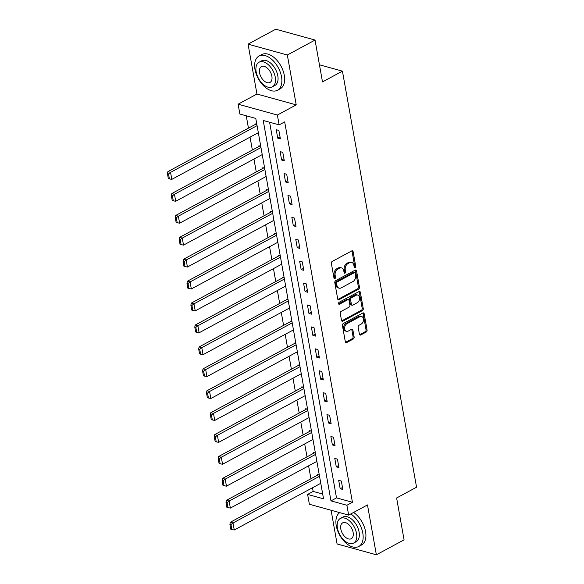 <?xml version="1.0" encoding="UTF-8"?>
<svg xmlns="http://www.w3.org/2000/svg" width="584" height="584" viewBox="0 0 584 584"><rect width="100%" height="100%" fill="white"/><g stroke="black" fill="none" stroke-linecap="round" stroke-linejoin="round"><path stroke-width="0.88" d="M355.138 267.698A1.066 0.752 105.4 0 0 355.729 266.319L353.116 251.667A1.526 1.08 105.4 0 0 352.437 250.784A1.526 1.08 105.4 0 0 351.787 250.879L332.208 261.45A1.526 1.08 105.4 0 0 331.369 263.413L333.975 278.064A1.066 0.752 105.4 0 0 335.501 277.239L335.158 275.341A4.884 3.446 105.4 0 1 337.851 269.056L339.486 268.173A4.884 3.446 105.4 0 1 341.574 267.881A4.884 3.446 105.4 0 1 343.75 270.706L344.093 272.604A1.066 0.752 105.4 0 0 345.611 271.779L345.275 269.881A4.884 3.446 105.4 0 1 347.969 263.596L349.597 262.712A4.884 3.446 105.4 0 1 351.685 262.42A4.884 3.446 105.4 0 1 353.868 265.245L354.203 267.143A1.066 0.752 105.4 0 0 355.138 267.698M354.24 267.289A1.066 0.752 105.4 0 0 354.663 266.027L352.057 251.376A1.526 1.08 105.4 0 0 351.845 250.843M334.012 278.21A1.066 0.752 105.4 0 0 334.435 276.947L334.099 275.049L335.158 275.341M344.129 272.75A1.066 0.752 105.4 0 0 344.553 271.487L344.21 269.589L345.275 269.881M359.416 334.194A1.526 1.08 105.4 0 0 360.094 335.077A1.526 1.08 105.4 0 0 360.744 334.99L366.241 332.019A1.526 1.08 105.4 0 0 367.081 330.055L364.182 313.783A1.526 1.08 105.4 0 0 363.503 312.9A1.526 1.08 105.4 0 0 362.846 312.995L343.275 323.565A1.526 1.08 105.4 0 0 342.428 325.529L345.327 341.801A1.526 1.08 105.4 0 0 346.013 342.684A1.526 1.08 105.4 0 0 346.662 342.589L353.298 339.005A1.526 1.08 105.4 0 0 354.138 337.041L352.897 330.077A1.526 1.08 105.4 0 0 352.218 329.193A1.526 1.08 105.4 0 0 351.561 329.288L348.276 331.062A4.081 2.884 105.4 0 1 346.531 331.31A4.081 2.884 105.4 0 1 344.64 327.792A4.081 2.884 105.4 0 1 346.962 323.689L359.846 316.732A4.081 2.884 105.4 0 1 361.591 316.484A4.081 2.884 105.4 0 1 363.482 319.995A4.081 2.884 105.4 0 1 361.16 324.105L359.014 325.266A1.526 1.08 105.4 0 0 358.174 327.23L359.416 334.194M346.896 505.269L348.648 515.103L309.374 504.255L307.622 494.422L323.543 498.816L255.785 118.421L239.863 114.026L238.111 104.193L277.385 115.041L279.137 124.874L263.216 120.472L330.975 500.868L346.896 505.269L352.437 502.276L284.678 121.881L279.137 124.874M315.039 40.048L287.335 55.005L248.061 44.15L275.765 29.2L315.039 40.048L322.492 81.913L342.436 71.146L416.553 487.217L396.609 497.984L404.07 539.85L376.366 554.8L367.482 504.934L348.648 515.103M248.061 44.15L256.945 94.024L296.219 104.872L287.335 55.005M296.219 104.872L277.385 115.041M358.598 289.138A1.526 1.08 105.4 0 0 359.445 287.175L356.547 270.903A1.526 1.08 105.4 0 0 355.86 270.02A1.526 1.08 105.4 0 0 355.211 270.115L335.632 280.678A1.526 1.08 105.4 0 0 334.793 282.649L337.691 298.913A1.526 1.08 105.4 0 0 338.37 299.804A1.526 1.08 105.4 0 0 339.027 299.709L358.598 289.138L357.539 288.846A1.526 1.08 105.4 0 0 358.379 286.883L355.481 270.611A1.526 1.08 105.4 0 0 355.276 270.078M360.364 292.343L363.263 308.615A1.526 1.08 105.4 0 1 362.416 310.578L342.844 321.149A1.526 1.08 105.4 0 1 342.188 321.244A1.526 1.08 105.4 0 1 341.509 320.361L340.268 313.396A1.526 1.08 105.4 0 1 341.114 311.425L349.049 307.14A1.526 1.08 105.4 0 0 349.889 305.176L349.071 300.556A1.526 1.08 105.4 0 0 348.385 299.672A1.526 1.08 105.4 0 0 347.736 299.767L339.472 304.228A1.066 0.752 105.4 0 1 339.129 302.3L359.029 291.555A1.526 1.08 105.4 0 1 359.678 291.46A1.526 1.08 105.4 0 1 360.364 292.343L359.299 292.051L362.197 308.323L363.263 308.615M331.091 510.248L337.092 543.952L376.366 554.8M342.436 71.146L319.448 64.795M269.604 122.238L336.515 497.882L352.437 502.276M276.232 129.699L277.728 138.131L280.386 138.861L278.882 130.429L276.232 129.699M280.13 151.614L281.634 160.038L284.291 160.775L282.787 152.344L280.13 151.614M284.036 173.528L285.539 181.952L288.189 182.69L286.693 174.258L284.036 173.528M287.941 195.436L289.438 203.867L292.095 204.597L290.591 196.173L287.941 195.436M291.839 217.35L293.343 225.782L296 226.512L294.497 218.088L291.839 217.35M295.745 239.265L297.249 247.696L299.899 248.426L298.402 240.002L295.745 239.265M299.65 261.179L301.154 269.611L303.804 270.341L302.3 261.909L299.65 261.179M303.556 283.094L305.052 291.518L307.71 292.255L306.206 283.824L303.556 283.094M307.454 305.009L308.958 313.433L311.608 314.17L310.111 305.739L307.454 305.009M311.36 326.923L312.863 335.347L315.513 336.085L314.017 327.653L311.36 326.923M315.265 348.831L316.762 357.262L319.419 357.992L317.915 349.568L315.265 348.831M319.163 370.745L320.667 379.177L323.324 379.907L321.82 371.482L319.163 370.745M323.069 392.66L324.573 401.091L327.222 401.821L325.726 393.397L323.069 392.66M326.974 414.574L328.478 423.006L331.128 423.736L329.624 415.304L326.974 414.574M330.88 436.489L332.376 444.913L335.034 445.65L333.53 437.219L330.88 436.489M334.778 458.404L336.282 466.828L338.932 467.565L337.435 459.134L334.778 458.404M338.683 480.318L340.187 488.742L342.837 489.472L341.341 481.048L338.683 480.318M246.251 115.785L248.448 128.137M250.054 137.138L252.354 150.052M253.96 159.052L256.259 171.966M257.858 180.967L260.157 193.881M261.763 202.882L264.063 215.795M265.669 224.796L267.968 237.71M269.567 246.703L271.867 259.617M273.473 268.618L275.772 281.532M277.378 290.533L279.678 303.446M281.284 312.447L283.583 325.361M285.182 334.362L287.481 347.276M289.087 356.276L291.387 369.19M292.993 378.184L295.292 391.105M296.891 400.098L299.19 413.012M300.796 422.013L303.096 434.927M304.702 443.928L307.002 456.841M308.6 465.842L310.907 478.756M312.506 487.757L313.163 491.429L322.697 494.064M256.836 124.341L254.996 123.837L255.128 124.538M260.741 146.255L258.902 145.744L259.026 146.453M264.647 168.17L262.807 167.659L262.931 168.36M268.552 190.085L266.713 189.574L266.837 190.274M272.451 211.999L270.611 211.488L270.735 212.189M276.356 233.907L274.517 233.403L274.641 234.104M280.262 255.821L278.422 255.317L278.546 256.018M284.16 277.736L282.32 277.225L282.452 277.933M288.065 299.65L286.226 299.139L286.35 299.847M291.971 321.565L290.131 321.054L290.255 321.755M295.876 343.48L294.037 342.969L294.161 343.669M299.774 365.387L297.935 364.883L298.059 365.584M303.68 387.301L301.84 386.798L301.964 387.499M307.586 409.216L305.746 408.712L305.87 409.413M311.484 431.131L309.644 430.62L309.776 431.328M315.389 453.045L313.55 452.534L313.674 453.235M319.295 474.96L317.455 474.449L317.579 475.15M313.163 491.429L307.622 494.422M256.945 94.024L238.111 104.193M336.515 497.882L330.975 500.868M277.728 138.131L280.035 136.882M281.634 160.038L283.933 158.797M285.539 181.952L287.839 180.712M289.438 203.867L291.744 202.626M293.343 225.782L295.643 224.541M297.249 247.696L299.548 246.455M301.154 269.611L303.454 268.363M305.052 291.518L307.359 290.277M308.958 313.433L311.257 312.192M312.863 335.347L315.163 334.106M316.762 357.262L319.068 356.021M320.667 379.177L322.967 377.936M324.573 401.091L326.872 399.843M328.478 423.006L330.778 421.757M332.376 444.913L334.683 443.672M336.282 466.828L338.581 465.587M340.187 488.742L342.487 487.501M351.685 262.42L350.626 262.121A4.884 3.446 105.4 0 0 348.538 262.42L349.597 262.712M344.21 269.589A4.884 3.446 105.4 0 1 346.911 263.296L348.538 262.42M341.574 267.881L340.508 267.582A4.884 3.446 105.4 0 0 338.428 267.881L339.486 268.173M334.099 275.049A4.884 3.446 105.4 0 1 336.793 268.757L338.428 267.881M337.895 299.446A1.526 1.08 105.4 0 0 337.961 299.417L357.539 288.846M355.291 273.246A1.066 0.752 105.4 0 0 354.357 272.692L337.172 281.962A1.066 0.752 105.4 0 0 336.581 283.342L336.939 285.342A4.884 3.446 105.4 0 0 339.122 288.168A4.884 3.446 105.4 0 0 341.209 287.875L352.955 281.532A4.884 3.446 105.4 0 0 355.649 275.239L355.291 273.246M354.817 272.626L353.751 272.334A1.066 0.752 105.4 0 0 353.298 272.392L354.357 272.692M339.122 288.168L338.056 287.875A4.884 3.446 105.4 0 1 335.88 285.05L335.523 283.05A1.066 0.752 105.4 0 1 336.114 281.671L353.298 272.392M341.72 320.886A1.526 1.08 105.4 0 0 341.779 320.857L361.357 310.286A1.526 1.08 105.4 0 0 362.197 308.323M348.385 299.672L347.327 299.38A1.526 1.08 105.4 0 0 346.677 299.475L338.581 303.841M357.291 302.694A4.081 2.884 105.4 0 0 359.605 298.585A4.081 2.884 105.4 0 0 357.722 295.073A4.081 2.884 105.4 0 0 355.977 295.322L351.437 297.767A1.526 1.08 105.4 0 0 350.59 299.738L351.415 304.352A1.526 1.08 105.4 0 0 352.094 305.235A1.526 1.08 105.4 0 0 352.751 305.147L357.291 302.694M357.722 295.073L356.656 294.781A4.081 2.884 105.4 0 0 354.911 295.022L355.977 295.322M352.094 305.235L351.035 304.943A1.526 1.08 105.4 0 1 350.356 304.06L349.531 299.439A1.526 1.08 105.4 0 1 350.371 297.475L354.911 295.022M359.299 292.051A1.526 1.08 105.4 0 0 359.094 291.518M361.591 316.484L360.532 316.192A4.081 2.884 105.4 0 0 358.788 316.433L359.846 316.732M346.531 331.31L345.472 331.018A4.081 2.884 105.4 0 1 343.582 327.5A4.081 2.884 105.4 0 1 345.896 323.39L358.788 316.433M345.538 342.326A1.526 1.08 105.4 0 0 345.597 342.297L352.232 338.713A1.526 1.08 105.4 0 0 353.079 336.749L351.838 329.785A1.526 1.08 105.4 0 0 351.626 329.252M359.62 334.727A1.526 1.08 105.4 0 0 359.686 334.69L365.175 331.727A1.526 1.08 105.4 0 0 366.022 329.763L363.124 313.491A1.526 1.08 105.4 0 0 362.912 312.958M255.945 124.093L167.9 171.623L170.557 172.353L257.07 125.648M258.325 132.678L171.805 179.383L169.382 178.887L168.506 173.966L167.447 173.674L168.323 178.587L169.382 178.887M168.506 173.966L170.557 172.353L171.805 179.383M167.447 173.674L167.9 171.623M281.524 76.811A19.433 11.395 -118.4 0 0 259.026 56.049A19.433 11.395 -118.4 0 0 254.989 69.481A19.433 11.395 -118.4 0 0 277.488 90.25A19.433 11.395 -118.4 0 0 281.524 76.811M277.488 90.25L280.254 88.753A19.433 11.395 -118.4 0 0 284.291 75.314A19.433 11.395 -118.4 0 0 261.793 54.553L259.026 56.049M259.062 62.211L261.61 60.831A13.994 8.205 61.6 0 1 277.809 75.789A13.994 8.205 61.6 0 1 274.903 85.461L272.356 86.834A13.994 8.205 -118.4 0 0 275.261 77.161A13.994 8.205 -118.4 0 0 259.062 62.211A13.994 8.205 -118.4 0 0 256.157 71.883A13.994 8.205 -118.4 0 0 272.356 86.834M259.551 72.825A9.015 5.292 -118.4 0 0 269.99 82.454A9.015 5.292 -118.4 0 0 271.867 76.227A9.015 5.292 -118.4 0 0 261.42 66.591A9.015 5.292 -118.4 0 0 259.551 72.825M339.727 512.635A19.433 11.395 -118.4 0 0 336.26 525.731A19.433 11.395 -118.4 0 0 358.758 546.5A19.433 11.395 -118.4 0 0 362.795 533.061A19.433 11.395 -118.4 0 0 350.809 513.935M358.758 546.5L361.525 545.003A19.433 11.395 -118.4 0 0 365.562 531.564A19.433 11.395 -118.4 0 0 353.583 512.438M340.333 518.461L342.881 517.081A13.994 8.205 61.6 0 1 359.08 532.039A13.994 8.205 61.6 0 1 356.174 541.711L353.627 543.084A13.994 8.205 -118.4 0 0 356.532 533.411A13.994 8.205 -118.4 0 0 340.333 518.461A13.994 8.205 -118.4 0 0 337.428 528.133A13.994 8.205 -118.4 0 0 353.627 543.084M340.822 529.075A9.015 5.292 -118.4 0 0 351.261 538.704A9.015 5.292 -118.4 0 0 353.137 532.477A9.015 5.292 -118.4 0 0 342.691 522.841A9.015 5.292 -118.4 0 0 340.822 529.075M259.844 146.007L171.805 193.538L174.463 194.268L260.975 147.562M262.223 154.585L175.711 201.29L173.287 200.794L172.411 195.881L171.353 195.589L172.229 200.502L173.287 200.794M172.411 195.881L174.463 194.268L175.711 201.29M171.353 195.589L171.805 193.538M263.749 167.922L175.711 215.452L178.361 216.182L264.88 169.477M266.129 176.499L179.617 223.205L177.193 222.708L176.317 217.796L175.251 217.503L176.127 222.416L177.193 222.708M176.317 217.796L178.361 216.182L179.617 223.205M175.251 217.503L175.711 215.452M267.654 189.837L179.617 237.367L182.266 238.097L268.786 191.391M270.034 198.414L183.515 245.119L181.091 244.623L180.215 239.71L179.157 239.418L180.033 244.331L181.091 244.623M180.215 239.71L182.266 238.097L183.515 245.119M179.157 239.418L179.617 237.367M271.56 211.751L183.515 259.274L186.172 260.011L272.684 213.306M273.94 220.329L187.42 267.034L184.997 266.538L184.121 261.625L183.062 261.325L183.938 266.246L184.997 266.538M184.121 261.625L186.172 260.011L187.42 267.034M183.062 261.325L183.515 259.274M275.458 233.658L187.42 281.189L190.07 281.926L276.59 235.221M277.838 242.243L191.326 288.949L188.902 288.452L188.026 283.532L186.96 283.24L187.836 288.16L188.902 288.452M188.026 283.532L190.07 281.926L191.326 288.949M186.96 283.24L187.42 281.189M279.364 255.573L191.326 303.103L193.976 303.841L280.495 257.128M281.743 264.158L195.231 310.863L192.808 310.367L191.932 305.447L190.866 305.155L191.742 310.075L192.808 310.367M191.932 305.447L193.976 303.841L195.231 310.863M190.866 305.155L191.326 303.103M283.269 277.488L195.224 325.018L197.881 325.748L284.393 279.043M285.649 286.065L199.129 332.771L196.706 332.281L195.83 327.361L194.771 327.069L195.647 331.982L196.706 332.281M195.83 327.361L197.881 325.748L199.129 332.771M194.771 327.069L195.224 325.018M287.167 299.402L199.129 346.933L201.787 347.662L288.299 300.957M289.547 307.98L203.035 354.685L200.611 354.189L199.735 349.276L198.677 348.984L199.553 353.897L200.611 354.189M199.735 349.276L201.787 347.662L203.035 354.685M198.677 348.984L199.129 346.933M291.073 321.317L203.035 368.847L205.685 369.577L292.204 322.872M293.453 329.894L206.94 376.6L204.517 376.103L203.641 371.19L202.575 370.898L203.451 375.811L204.517 376.103M203.641 371.19L205.685 369.577L206.94 376.6M202.575 370.898L203.035 368.847M294.978 343.231L206.94 390.754L209.59 391.492L296.103 344.786M297.358 351.809L210.839 398.514L208.415 398.018L207.539 393.105L206.481 392.806L207.357 397.726L208.415 398.018M207.539 393.105L209.59 391.492L210.839 398.514M206.481 392.806L206.94 390.754M298.884 365.146L210.839 412.669L213.496 413.406L300.008 366.701M301.264 373.724L214.744 420.429L212.321 419.933L211.444 415.012L210.386 414.72L211.262 419.641L212.321 419.933M211.444 415.012L213.496 413.406L214.744 420.429M210.386 414.72L210.839 412.669M302.782 387.053L214.744 434.584L217.394 435.321L303.914 388.615M305.162 395.638L218.65 442.344L216.226 441.847L215.35 436.927L214.284 436.635L215.16 441.555L216.226 441.847M215.35 436.927L217.394 435.321L218.65 442.344M214.284 436.635L214.744 434.584M306.688 408.968L218.65 456.498L221.299 457.228L307.819 410.523M309.067 417.553L222.555 464.258L220.124 463.762L219.256 458.841L218.19 458.549L219.066 463.462L220.124 463.762M219.256 458.841L221.299 457.228L222.555 464.258M218.19 458.549L218.65 456.498M310.593 430.882L222.548 478.413L225.205 479.143L311.717 432.437M312.973 439.46L226.453 486.165L224.03 485.669L223.154 480.756L222.095 480.464L222.971 485.377L224.03 485.669M223.154 480.756L225.205 479.143L226.453 486.165M222.095 480.464L222.548 478.413M314.491 452.797L226.453 500.327L229.111 501.057L315.623 454.352M316.871 461.375L230.359 508.08L227.935 507.584L227.059 502.671L226.001 502.379L226.869 507.292L227.935 507.584M227.059 502.671L229.111 501.057L230.359 508.08M226.001 502.379L226.453 500.327M318.397 474.712L230.359 522.242L233.009 522.972L319.528 476.267M320.777 483.289L234.264 529.995L231.841 529.498L230.965 524.585L229.899 524.293L230.775 529.206L231.841 529.498M230.965 524.585L233.009 522.972L234.264 529.995M229.899 524.293L230.359 522.242M354.663 266.027L355.729 266.319M334.435 276.947L335.501 277.239M344.553 271.487L345.611 271.779M346.911 263.296L347.969 263.596M336.793 268.757L337.851 269.056M352.057 251.376L353.116 251.667M337.961 299.417L339.027 299.709M355.481 270.611L356.547 270.903M358.379 286.883L359.445 287.175M336.114 281.671L337.172 281.962M335.523 283.05L336.581 283.342M335.88 285.05L336.939 285.342M361.357 310.286L362.416 310.578M341.779 320.857L342.844 321.149M346.677 299.475L347.736 299.767M338.654 304.001L339.472 304.228M350.371 297.475L351.437 297.767M349.531 299.439L350.59 299.738M350.356 304.06L351.415 304.352M345.896 323.39L346.962 323.689M351.838 329.785L352.897 330.077M353.079 336.749L354.138 337.041M352.232 338.713L353.298 339.005M345.597 342.297L346.662 342.589M363.124 313.491L364.182 313.783M366.022 329.763L367.081 330.055M365.175 331.727L366.241 332.019M359.686 334.69L360.744 334.99"/></g></svg>
